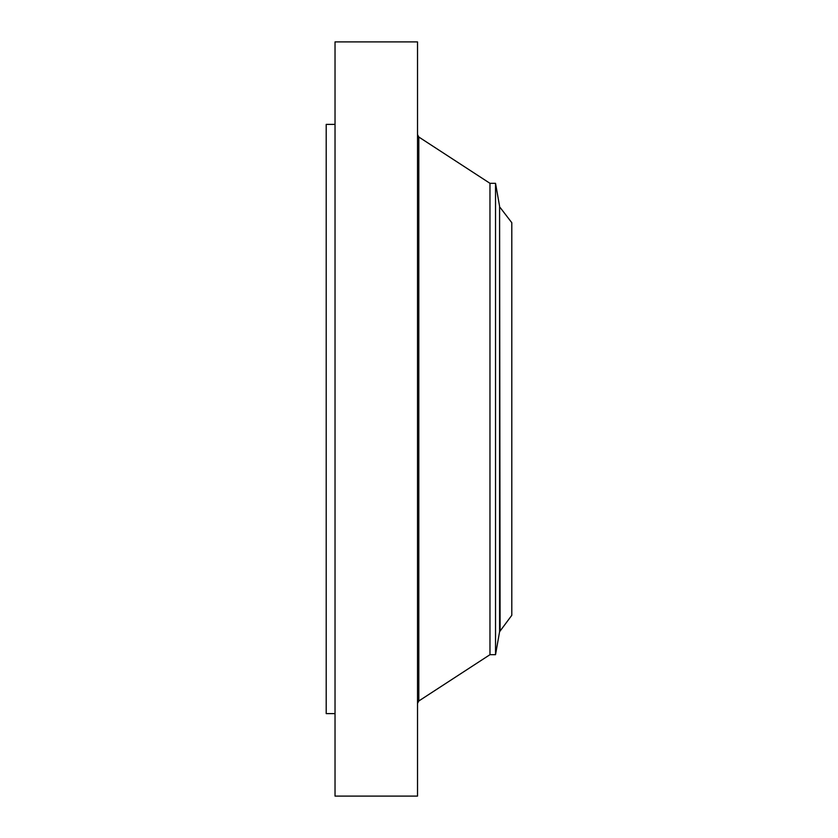 <?xml version="1.0" encoding="UTF-8"?>
<svg xmlns="http://www.w3.org/2000/svg" width="838" height="838" viewBox="0 0 838 838"><rect width="100%" height="100%" fill="white"/><g stroke="black" fill="none" stroke-linecap="round" stroke-linejoin="round"><path stroke-width="1.26" d="M335.032 796.1L335.032 41.9L417.523 41.9L417.523 796.1L335.032 796.1M335.032 713.609L326.202 713.609L326.202 124.391L335.032 124.391M500.108 207.468L511.798 222.699L511.798 615.302L499.584 631.747L499.584 206.253L500.108 630.532M495.53 183.313L489.968 183.313L489.968 654.688L495.53 654.688L495.53 183.313L499.584 206.253M489.968 654.688L418.811 700.987L418.811 137.013L417.523 134.646M489.968 183.313L418.811 137.013M418.811 700.987L417.523 703.354M495.53 654.688L499.584 631.747"/></g></svg>
